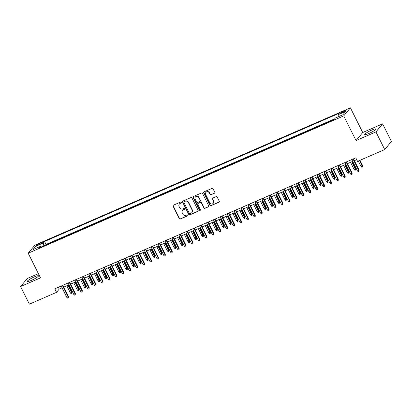 <?xml version="1.0" encoding="UTF-8"?>
<svg xmlns="http://www.w3.org/2000/svg" width="412" height="412" viewBox="0 0 412 412"><rect width="100%" height="100%" fill="white"/><g stroke="black" fill="none" stroke-linecap="round" stroke-linejoin="round"><path stroke-width="0.62" d="M181.352 202.323A0.546 0.51 -140.3 0 0 180.636 202.045L173.416 205.186A0.783 0.731 -140.3 0 0 173.081 206.175L179.292 218.628A0.783 0.731 -140.3 0 0 180.317 219.024L187.532 215.883A0.546 0.51 -140.3 0 0 187.769 215.193A0.546 0.51 -140.3 0 0 187.048 214.915L186.116 215.322A2.503 2.338 -140.3 0 1 182.84 214.055L182.32 213.014A2.503 2.338 -140.3 0 1 183.392 209.852L184.324 209.451A0.546 0.51 -140.3 0 0 184.561 208.755A0.546 0.51 -140.3 0 0 183.84 208.477L182.907 208.884A2.503 2.338 -140.3 0 1 179.632 207.617L179.112 206.582A2.503 2.338 -140.3 0 1 180.183 203.42L181.115 203.013A0.546 0.51 -140.3 0 0 181.352 202.323M371.686 130.099A6.216 0.942 -26.5 0 0 364.713 134.57A6.216 0.942 -26.5 0 0 368.869 133.498A6.216 0.942 -26.5 0 0 375.842 129.023A6.216 0.942 -26.5 0 0 371.686 130.099M34.345 276.895A6.216 0.942 -26.5 0 0 27.372 281.365A6.216 0.942 -26.5 0 0 31.528 280.294A6.216 0.942 -26.5 0 0 38.501 275.819A6.216 0.942 -26.5 0 0 34.345 276.895M344.432 110.792A2.549 0.386 -26.5 0 0 341.574 112.63A2.549 0.386 -26.5 0 0 343.278 112.188A2.549 0.386 -26.5 0 0 346.137 110.354A2.549 0.386 -26.5 0 0 344.432 110.792M214.461 193.259A0.783 0.731 -140.3 0 0 214.796 192.275L213.055 188.778A0.783 0.731 -140.3 0 0 212.031 188.382L204.017 191.868A0.783 0.731 -140.3 0 0 203.683 192.857L209.893 205.31A0.783 0.731 -140.3 0 0 210.913 205.706L218.932 202.22A0.783 0.731 -140.3 0 0 219.266 201.231L217.16 197.013A0.783 0.731 -140.3 0 0 216.135 196.617L212.705 198.11A0.783 0.731 -140.3 0 0 212.371 199.094L213.416 201.19A2.091 1.957 -140.3 0 1 213.21 203.317A2.091 1.957 -140.3 0 1 209.78 202.771L205.696 194.572A2.091 1.957 -140.3 0 1 205.902 192.445A2.091 1.957 -140.3 0 1 209.327 192.991L210.007 194.356A0.783 0.731 -140.3 0 0 211.032 194.752L214.642 193.043A0.783 0.731 -140.3 0 0 214.801 192.95M356.04 140.569L375.935 131.912L384.72 149.535L391.4 141.476L382.614 123.852L362.72 132.51L350.421 107.841L343.737 115.901L356.04 140.569L362.72 132.51M38.383 273.645L27.28 278.476L20.6 286.536L40.494 277.879L28.196 253.21L343.737 115.901M20.6 286.536L29.386 304.159L56.547 292.34L59.256 289.075L62.063 287.849M384.72 149.535L357.559 161.355L355.798 157.827L54.791 288.817L56.547 292.34M191.93 197.971A0.783 0.731 -140.3 0 0 190.905 197.575L182.892 201.061A0.783 0.731 -140.3 0 0 182.557 202.05L188.768 214.503A0.783 0.731 -140.3 0 0 189.793 214.899L197.806 211.413A0.783 0.731 -140.3 0 0 198.141 210.424L191.93 197.971M193.455 196.467L201.468 192.981A0.783 0.731 -140.3 0 1 202.493 193.377L208.704 205.83A0.783 0.731 -140.3 0 1 208.369 206.814L204.939 208.307A0.783 0.731 -140.3 0 1 203.914 207.911L201.396 202.864A0.783 0.731 -140.3 0 0 200.371 202.467L198.095 203.456A0.783 0.731 -140.3 0 0 197.76 204.445L200.381 209.703A0.546 0.51 -140.3 0 1 200.33 210.259A0.546 0.51 -140.3 0 1 199.434 210.115L193.12 197.456A0.783 0.731 -140.3 0 1 193.455 196.467M38.064 244.991L39.583 244.326A2.472 0.376 -26.5 0 0 42.354 242.55A2.472 0.376 -26.5 0 0 40.706 242.977L39.181 243.641A2.472 0.376 -26.5 0 0 36.41 245.418A2.472 0.376 -26.5 0 0 38.064 244.991M350.421 107.841L34.876 245.15L28.196 253.21M338.432 116.689L338.072 114.732L339.334 113.207L44.553 241.483L43.286 243.008L43.816 245.871M338.072 114.732L345.683 111.42L342.938 114.732L335.327 118.043L334.06 119.568L39.279 247.844L40.541 246.319L32.929 249.631L35.674 246.319L43.286 243.008M334.662 118.841L46.026 244.445L45.428 245.171M375.935 131.912L382.614 123.852M63.736 287.123L68.984 284.841M70.658 284.11L75.901 281.829M77.574 281.102L82.822 278.816M84.496 278.09L89.744 275.808M91.418 275.077L96.66 272.796M98.334 272.069L103.582 269.783M105.256 269.057L110.504 266.775M112.177 266.044L117.42 263.762M119.094 263.031L124.342 260.75M126.015 260.024L131.263 257.737M132.937 257.011L138.18 254.729M139.853 253.998L145.101 251.717M146.775 250.99L152.023 248.704M153.697 247.978L158.939 245.696M160.613 244.965L165.861 242.683M167.535 241.957L172.782 239.671M174.456 238.945L179.699 236.663M181.373 235.932L186.621 233.65M188.294 232.919L193.542 230.638M195.211 229.911L200.459 227.625M202.132 226.899L207.38 224.617M209.054 223.886L214.302 221.605M215.97 220.878L221.218 218.592M222.892 217.866L228.14 215.584M229.814 214.853L235.056 212.571M236.73 211.845L241.978 209.559M243.652 208.833L248.9 206.551M250.573 205.82L255.816 203.538M257.49 202.807L262.738 200.526M264.411 199.799L269.659 197.513M271.333 196.787L276.576 194.505M278.249 193.774L283.497 191.492M285.171 190.766L290.419 188.48M292.093 187.754L297.335 185.472M299.009 184.741L304.257 182.459M305.931 181.733L311.178 179.447M312.852 178.72L318.095 176.439M319.769 175.708L325.017 173.426M326.69 172.695L331.938 170.413M333.612 169.687L338.855 167.401M340.528 166.675L345.776 164.393M347.45 163.662L352.698 161.38M354.366 160.654L356.704 159.64M58.355 287.267L59.256 289.075M46.026 244.445L44.553 241.483M41.262 246.979L40.541 246.319M37.507 247.643L35.674 246.319M181.373 202.756A0.546 0.51 -140.3 0 1 181.295 202.797L180.363 203.204A2.503 2.338 -140.3 0 0 179.539 203.822L179.359 204.038M182.567 210.47L182.748 210.254A2.503 2.338 -140.3 0 1 183.572 209.636L184.504 209.229A0.546 0.51 -140.3 0 0 184.581 209.193M173.261 205.279A0.783 0.731 -140.3 0 0 173.261 205.954L179.472 218.406A0.783 0.731 -140.3 0 0 180.497 218.803L187.712 215.667A0.546 0.51 -140.3 0 0 187.784 215.625M182.737 201.154A0.783 0.731 -140.3 0 0 182.737 201.834L188.948 214.286A0.783 0.731 -140.3 0 0 189.973 214.683L197.987 211.196A0.783 0.731 -140.3 0 0 198.141 211.104M184.123 201.705A0.546 0.51 -140.3 0 0 183.891 202.395L189.34 213.328A0.546 0.51 -140.3 0 0 190.056 213.607L191.039 213.179A2.503 2.338 -140.3 0 0 192.11 210.017L188.387 202.544A2.503 2.338 -140.3 0 0 185.106 201.277L184.303 201.489A0.546 0.51 -140.3 0 0 184.123 201.623L183.943 201.839M191.863 212.561L192.043 212.345A2.503 2.338 -140.3 0 0 192.291 209.801L192.11 210.017M184.303 201.489L185.287 201.061A2.503 2.338 -140.3 0 1 188.567 202.328L192.291 209.801M197.837 203.646L198.018 203.43A0.783 0.731 -140.3 0 1 198.275 203.24L200.551 202.246A0.783 0.731 -140.3 0 1 201.576 202.642L204.095 207.694A0.783 0.731 -140.3 0 0 205.119 208.091L208.549 206.597A0.783 0.731 -140.3 0 0 208.704 206.505M193.3 196.56A0.783 0.731 -140.3 0 0 193.3 197.235L199.614 209.899A0.546 0.51 -140.3 0 0 200.402 210.135M198.785 197.621A2.091 1.957 -140.3 0 0 195.355 197.075A2.091 1.957 -140.3 0 0 195.149 199.202L196.591 202.091A0.783 0.731 -140.3 0 0 197.616 202.488L199.887 201.499A0.783 0.731 -140.3 0 0 200.222 200.51L198.965 197.405A2.091 1.957 -140.3 0 0 195.535 196.859L195.355 197.075M200.144 201.303L200.325 201.087A0.783 0.731 -140.3 0 0 200.402 200.294L200.222 200.51M198.965 197.405L200.402 200.294M205.902 192.445L206.082 192.229A2.091 1.957 -140.3 0 1 209.507 192.775L210.187 194.14A0.783 0.731 -140.3 0 0 211.212 194.536L214.642 193.043M213.21 203.317L213.39 203.095A2.091 1.957 -140.3 0 0 213.596 200.968L213.416 201.19M212.551 198.203A0.783 0.731 -140.3 0 0 212.551 198.878L213.596 200.968M203.863 191.961A0.783 0.731 -140.3 0 0 203.863 192.641L210.074 205.094A0.783 0.731 -140.3 0 0 211.099 205.49L219.112 202.004A0.783 0.731 -140.3 0 0 219.266 201.911M72.028 292.149L71.951 293.488L71.261 293.792L70.457 293.081L72.028 292.149L68.49 285.053M71.951 293.488L68.062 285.243M70.457 293.081L66.816 285.784M62.408 285.501L68.088 296.897L68.413 296.506L68.34 297.845L68.088 296.897L66.842 297.438L61.161 286.041M68.413 296.506L62.835 285.315M68.34 297.845L67.65 298.149L66.842 297.438M78.944 289.136L78.872 290.475L78.182 290.779L77.374 290.069L78.944 289.136L75.411 282.045M78.872 290.475L74.984 282.23M77.374 290.069L73.738 282.771M85.866 286.124L85.794 287.468L85.099 287.767L84.295 287.061L85.866 286.124L82.328 279.032M85.794 287.468L81.9 279.218M84.295 287.061L80.654 279.758M92.788 283.116L92.71 284.455L92.02 284.759L91.217 284.048L92.788 283.116L89.25 276.019M92.71 284.455L88.822 276.205M91.217 284.048L87.576 276.751M99.704 280.103L99.632 281.442L98.942 281.746L98.133 281.036L99.704 280.103L96.171 273.012M99.632 281.442L95.744 273.197M98.133 281.036L94.497 273.738M69.329 282.488L75.01 293.885L75.334 293.493L75.262 294.832L75.01 293.885L73.763 294.426L68.083 283.034M75.334 293.493L69.757 282.302M75.262 294.832L74.567 295.136L73.763 294.426M76.246 279.48L81.926 290.872L82.256 290.481L82.179 291.825L81.926 290.872L80.685 291.418L74.999 280.021M82.256 290.481L76.673 279.295M82.179 291.825L81.488 292.123L80.685 291.418M83.167 276.467L88.848 287.864L89.172 287.468L89.1 288.812L88.848 287.864L87.602 288.405L81.921 277.008M89.172 287.468L83.595 276.282M89.1 288.812L88.41 289.111L87.602 288.405M90.089 273.455L95.769 284.852L96.094 284.46L96.022 285.799L95.769 284.852L94.523 285.392L88.843 274.001M96.094 284.46L90.516 273.269M96.022 285.799L95.326 286.103L94.523 285.392M106.626 277.091L106.553 278.435L105.858 278.733L105.055 278.028L106.626 277.091L103.088 269.999M106.553 278.435L102.66 270.184M105.055 278.028L101.414 270.725M97.005 270.447L102.686 281.839L103.015 281.447L102.938 282.792L102.686 281.839L101.445 282.38L95.759 270.988M103.015 281.447L97.433 270.257M102.938 282.792L102.248 283.09L101.445 282.38M113.547 274.078L113.47 275.422L112.78 275.721L111.976 275.015L113.547 274.078L110.009 266.986M113.47 275.422L109.582 267.172M111.976 275.015L108.335 267.718M103.927 267.434L109.607 278.831L109.932 278.435L109.86 279.779L109.607 278.831L108.361 279.372L102.681 267.975M109.932 278.435L104.354 267.249M109.86 279.779L109.17 280.078L108.361 279.372M120.464 271.07L120.392 272.409L119.701 272.713L118.893 272.002L120.464 271.07L116.931 263.979M120.392 272.409L116.498 264.164M118.893 272.002L115.257 264.705M110.849 264.422L116.529 275.819L116.854 275.427L116.781 276.766L116.529 275.819L115.283 276.359L109.602 264.962M116.854 275.427L111.276 264.236M116.781 276.766L116.086 277.07L115.283 276.359M127.385 268.058L127.313 269.402L126.618 269.7L125.815 268.99L127.385 268.058L123.847 260.966M127.313 269.402L123.42 261.151M125.815 268.99L122.173 261.692M117.765 261.414L123.445 272.806L123.77 272.414L123.698 273.759L123.445 272.806L122.204 273.347L116.519 261.955M123.77 272.414L118.193 261.223M123.698 273.759L123.008 274.057L122.204 273.347M134.302 265.045L134.23 266.389L133.54 266.688L132.736 265.982L134.302 265.045L130.769 257.953M134.23 266.389L130.341 258.139M132.736 265.982L129.095 258.685M124.687 258.401L130.367 269.793L130.692 269.402L130.619 270.746L130.367 269.793L129.121 270.339L123.44 258.942M130.692 269.402L125.114 258.216M130.619 270.746L129.929 271.044L129.121 270.339M141.223 262.037L141.151 263.376L140.461 263.68L139.653 262.969L141.223 262.037L137.685 254.94M141.151 263.376L137.258 255.131M139.653 262.969L136.017 255.672M131.608 255.388L137.289 266.785L137.613 266.394L137.541 267.733L137.289 266.785L136.042 267.326L130.362 255.929M137.613 266.394L132.036 255.203M137.541 267.733L136.846 268.037L136.042 267.326M148.145 259.024L148.073 260.363L147.378 260.667L146.574 259.957L148.145 259.024L144.607 251.933M148.073 260.363L144.179 252.118M146.574 259.957L142.933 252.659M138.525 252.376L144.205 263.773L144.53 263.381L144.458 264.72L144.205 263.773L142.959 264.313L137.278 252.922M144.53 263.381L138.952 252.19M144.458 264.72L143.767 265.024L142.959 264.313M155.061 256.012L154.989 257.356L154.299 257.654L153.491 256.949L155.061 256.012L151.528 248.92M154.989 257.356L151.101 249.106M153.491 256.949L149.855 249.646M145.446 249.368L151.127 260.76L151.451 260.369L151.379 261.713L151.127 260.76L149.88 261.306L144.2 249.909M151.451 260.369L145.874 249.183M151.379 261.713L150.689 262.011L149.88 261.306M161.983 253.004L161.911 254.343L161.221 254.647L160.412 253.936L161.983 253.004L158.445 245.907M161.911 254.343L158.017 246.093M160.412 253.936L156.776 246.639M152.363 246.355L158.048 257.752L158.373 257.361L158.301 258.7L158.048 257.752L156.802 258.293L151.122 246.896M158.373 257.361L152.795 246.17M158.301 258.7L157.605 259.004L156.802 258.293M168.905 249.991L168.832 251.33L168.137 251.634L167.334 250.923L168.905 249.991L165.367 242.9M168.832 251.33L164.939 243.085M167.334 250.923L163.693 243.626M159.284 243.343L164.965 254.74L165.289 254.348L165.217 255.687L164.965 254.74L163.719 255.28L158.038 243.889M165.289 254.348L159.712 243.157M165.217 255.687L164.527 255.991L163.719 255.28M175.821 246.979L175.749 248.323L175.059 248.621L174.25 247.916L175.821 246.979L172.288 239.887M175.749 248.323L171.861 240.072M174.25 247.916L170.614 240.613M166.206 240.335L171.886 251.727L172.211 251.335L172.139 252.68L171.886 251.727L170.64 252.268L164.96 240.876M172.211 251.335L166.633 240.145M172.139 252.68L171.449 252.978L170.64 252.268M182.743 243.966L182.671 245.31L181.98 245.609L181.172 244.903L182.743 243.966L179.205 236.874M182.671 245.31L178.777 237.06M181.172 244.903L177.531 237.606M173.122 237.322L178.808 248.719L179.132 248.323L179.06 249.667L178.808 248.719L177.562 249.26L171.881 237.863M179.132 248.323L173.55 237.137M179.06 249.667L178.365 249.966L177.562 249.26M189.664 240.958L189.592 242.297L188.897 242.601L188.093 241.89L189.664 240.958L186.126 233.867M189.592 242.297L185.699 234.052M188.093 241.89L184.452 234.593M180.044 234.31L185.724 245.707L186.049 245.315L185.977 246.654L185.724 245.707L184.478 246.247L178.798 234.85M186.049 245.315L180.471 234.124M185.977 246.654L185.287 246.958L184.478 246.247M196.581 237.945L196.509 239.29L195.818 239.588L195.01 238.878L196.581 237.945L193.048 230.854M196.509 239.29L192.62 231.039M195.01 238.878L191.374 231.58M186.966 231.302L192.646 242.694L192.97 242.302L192.898 243.647L192.646 242.694L191.4 243.235L185.719 231.843M192.97 242.302L187.393 231.111M192.898 243.647L192.208 243.945L191.4 243.235M203.502 234.933L203.43 236.277L202.74 236.576L201.932 235.87L203.502 234.933L199.964 227.841M203.43 236.277L199.537 228.027M201.932 235.87L198.29 228.572M193.882 228.289L199.568 239.681L199.892 239.29L199.82 240.634L199.568 239.681L198.321 240.227L192.641 228.83M199.892 239.29L194.31 228.104M199.82 240.634L199.125 240.932L198.321 240.227M210.424 231.925L210.352 233.264L209.657 233.568L208.853 232.857L210.424 231.925L206.886 224.828M210.352 233.264L206.458 225.019M208.853 232.857L205.212 225.56M200.804 225.276L206.484 236.673L206.809 236.282L206.736 237.621L206.484 236.673L205.238 237.214L199.557 225.817M206.809 236.282L201.231 225.091M206.736 237.621L206.046 237.925L205.238 237.214M217.34 228.912L217.268 230.251L216.578 230.555L215.77 229.845L217.34 228.912L213.807 221.821M217.268 230.251L213.38 222.006M215.77 229.845L212.134 222.547M207.725 222.264L213.406 233.661L213.73 233.269L213.658 234.608L213.406 233.661L212.159 234.201L206.479 222.81M213.73 233.269L208.153 222.078M213.658 234.608L212.963 234.912L212.159 234.201M224.262 225.9L224.19 227.244L223.495 227.542L222.691 226.837L224.262 225.9L220.724 218.808M224.19 227.244L220.296 218.993M222.691 226.837L219.05 219.534M214.642 219.256L220.327 230.648L220.652 230.257L220.575 231.601L220.327 230.648L219.081 231.194L213.395 219.797M220.652 230.257L215.069 219.071M220.575 231.601L219.884 231.899L219.081 231.194M231.183 222.892L231.106 224.231L230.416 224.535L229.613 223.824L231.183 222.892L227.645 215.795M231.106 224.231L227.218 215.981M229.613 223.824L225.972 216.527M221.563 216.243L227.244 227.64L227.568 227.249L227.496 228.588L227.244 227.64L225.997 228.181L220.317 216.784M227.568 227.249L221.991 216.058M227.496 228.588L226.806 228.892L225.997 228.181M238.1 219.879L238.028 221.218L237.338 221.522L236.529 220.811L238.1 219.879L234.567 212.788M238.028 221.218L234.14 212.973M236.529 220.811L232.893 213.514M228.485 213.231L234.165 224.628L234.49 224.236L234.418 225.575L234.165 224.628L232.919 225.168L227.239 213.777M234.49 224.236L228.912 213.045M234.418 225.575L233.722 225.879L232.919 225.168M245.022 216.867L244.949 218.211L244.254 218.509L243.451 217.804L245.022 216.867L241.483 209.775M244.949 218.211L241.056 209.96M243.451 217.804L239.81 210.501M251.943 213.854L251.866 215.198L251.176 215.497L250.372 214.791L251.943 213.854L248.405 206.762M251.866 215.198L247.978 206.948M250.372 214.791L246.731 207.493M258.86 210.846L258.788 212.185L258.097 212.489L257.289 211.778L258.86 210.846L255.327 203.755M258.788 212.185L254.899 203.94M257.289 211.778L253.653 204.481M235.401 210.223L241.082 221.615L241.411 221.223L241.334 222.568L241.082 221.615L239.841 222.161L234.155 210.764M241.411 221.223L235.829 210.038M241.334 222.568L240.644 222.866L239.841 222.161M242.323 207.21L248.003 218.607L248.328 218.211L248.256 219.555L248.003 218.607L246.757 219.148L241.077 207.751M248.328 218.211L242.75 207.025M248.256 219.555L247.566 219.853L246.757 219.148M249.245 204.198L254.925 215.594L255.249 215.203L255.177 216.542L254.925 215.594L253.679 216.135L247.998 204.743M255.249 215.203L249.672 204.012M255.177 216.542L254.482 216.846L253.679 216.135M265.781 207.833L265.709 209.178L265.014 209.476L264.21 208.766L265.781 207.833L262.243 200.742M265.709 209.178L261.816 200.927M264.21 208.766L260.569 201.468M256.161 201.19L261.841 212.582L262.171 212.19L262.094 213.534L261.841 212.582L260.6 213.122L254.915 201.731M262.171 212.19L256.588 200.999M262.094 213.534L261.404 213.833L260.6 213.122M272.703 204.821L272.626 206.165L271.935 206.463L271.132 205.758L272.703 204.821L269.165 197.729M272.626 206.165L268.737 197.915M271.132 205.758L267.491 198.46M263.083 198.177L268.763 209.569L269.088 209.178L269.015 210.522L268.763 209.569L267.517 210.115L261.836 198.718M269.088 209.178L263.51 197.992M269.015 210.522L268.325 210.82L267.517 210.115M279.619 201.813L279.547 203.152L278.857 203.456L278.048 202.745L279.619 201.813L276.086 194.716M279.547 203.152L275.654 194.907M278.048 202.745L274.413 195.448M270.004 195.164L275.685 206.561L276.009 206.17L275.937 207.509L275.685 206.561L274.438 207.102L268.758 195.705M276.009 206.17L270.432 194.979M275.937 207.509L275.242 207.813L274.438 207.102M286.541 198.8L286.469 200.139L285.774 200.443L284.97 199.732L286.541 198.8L283.003 191.709M286.469 200.139L282.575 191.894M284.97 199.732L281.329 192.435M276.921 192.152L282.601 203.549L282.926 203.157L282.853 204.496L282.601 203.549L281.36 204.089L275.674 192.698M282.926 203.157L277.348 191.966M282.853 204.496L282.163 204.8L281.36 204.089M293.457 195.788L293.385 197.132L292.695 197.43L291.892 196.725L293.457 195.788L289.924 188.696M293.385 197.132L289.497 188.881M291.892 196.725L288.251 189.422M283.842 189.144L289.523 200.536L289.847 200.144L289.775 201.489L289.523 200.536L288.276 201.082L282.596 189.685M289.847 200.144L284.27 188.959M289.775 201.489L289.085 201.787L288.276 201.082M300.379 192.78L300.307 194.119L299.617 194.423L298.808 193.712L300.379 192.78L296.841 185.683M300.307 194.119L296.413 185.874M298.808 193.712L295.172 186.415M290.764 186.131L296.444 197.528L296.769 197.137L296.697 198.476L296.444 197.528L295.198 198.069L289.518 186.672M296.769 197.137L291.191 185.946M296.697 198.476L296.001 198.78L295.198 198.069M307.301 189.767L307.228 191.106L306.533 191.41L305.73 190.699L307.301 189.767L303.762 182.676M307.228 191.106L303.335 182.861M305.73 190.699L302.089 183.402M297.68 183.119L303.361 194.516L303.685 194.124L303.613 195.463L303.361 194.516L302.114 195.056L296.434 183.664M303.685 194.124L298.108 182.933M303.613 195.463L302.923 195.767L302.114 195.056M314.217 186.754L314.145 188.099L313.455 188.397L312.646 187.692L314.217 186.754L310.684 179.663M314.145 188.099L310.257 179.848M312.646 187.692L309.01 180.389M304.602 180.111L310.282 191.503L310.607 191.111L310.535 192.456L310.282 191.503L309.036 192.049L303.356 180.652M310.607 191.111L305.029 179.926M310.535 192.456L309.845 192.754L309.036 192.049M321.139 183.742L321.066 185.086L320.376 185.385L319.568 184.679L321.139 183.742L317.601 176.65M321.066 185.086L317.173 176.836M319.568 184.679L315.932 177.381M311.518 177.098L317.204 188.495L317.528 188.099L317.456 189.443L317.204 188.495L315.958 189.036L310.277 177.639M317.528 188.099L311.951 176.913M317.456 189.443L316.761 189.741L315.958 189.036M328.06 180.734L327.988 182.073L327.293 182.377L326.489 181.666L328.06 180.734L324.522 173.643M327.988 182.073L324.095 173.828M326.489 181.666L322.848 174.369M318.44 174.085L324.12 185.482L324.445 185.091L324.373 186.43L324.12 185.482L322.874 186.023L317.194 174.631M324.445 185.091L318.867 173.9M324.373 186.43L323.683 186.734L322.874 186.023M334.977 177.721L334.904 179.065L334.214 179.364L333.406 178.653L334.977 177.721L331.444 170.63M334.904 179.065L331.016 170.815M333.406 178.653L329.77 171.356M325.362 171.078L331.042 182.47L331.366 182.078L331.294 183.422L331.042 182.47L329.796 183.01L324.115 171.619M331.366 182.078L325.789 170.887M331.294 183.422L330.604 183.721L329.796 183.01M341.898 174.709L341.826 176.053L341.136 176.351L340.327 175.646L341.898 174.709L338.36 167.617M341.826 176.053L337.933 167.802M340.327 175.646L336.686 168.348M332.278 168.065L337.964 179.457L338.288 179.065L338.216 180.41L337.964 179.457L336.717 180.003L331.037 168.606M338.288 179.065L332.705 167.88M338.216 180.41L337.521 180.708L336.717 180.003M348.82 171.701L348.748 173.04L348.052 173.344L347.249 172.633L348.82 171.701L345.282 164.604M348.748 173.04L344.854 164.795M347.249 172.633L343.608 165.336M339.2 165.052L344.88 176.449L345.204 176.058L345.132 177.397L344.88 176.449L343.634 176.99L337.953 165.593M345.204 176.058L339.627 164.867M345.132 177.397L344.442 177.701L343.634 176.99M355.736 168.688L355.664 170.032L354.974 170.331L354.166 169.62L355.736 168.688L352.203 161.597M355.664 170.032L351.776 161.782M354.166 169.62L350.53 162.323M346.121 162.04L351.802 173.437L352.126 173.045L352.054 174.384L351.802 173.437L350.555 173.977L344.875 162.585M352.126 173.045L346.549 161.854M352.054 174.384L351.364 174.688L350.555 173.977M362.658 165.675L362.586 167.02L361.896 167.318L361.087 166.613L362.658 165.675L359.98 160.299M362.586 167.02L359.547 160.489M361.087 166.613L358.306 161.03M353.038 159.032L358.723 170.424L359.048 170.032L358.976 171.377L358.723 170.424L357.477 170.97L351.797 159.573M359.048 170.032L353.465 158.847M358.976 171.377L358.28 171.675L357.477 170.97M39.537 244.347L39.181 243.641M41.02 243.61L40.706 242.977"/></g></svg>
